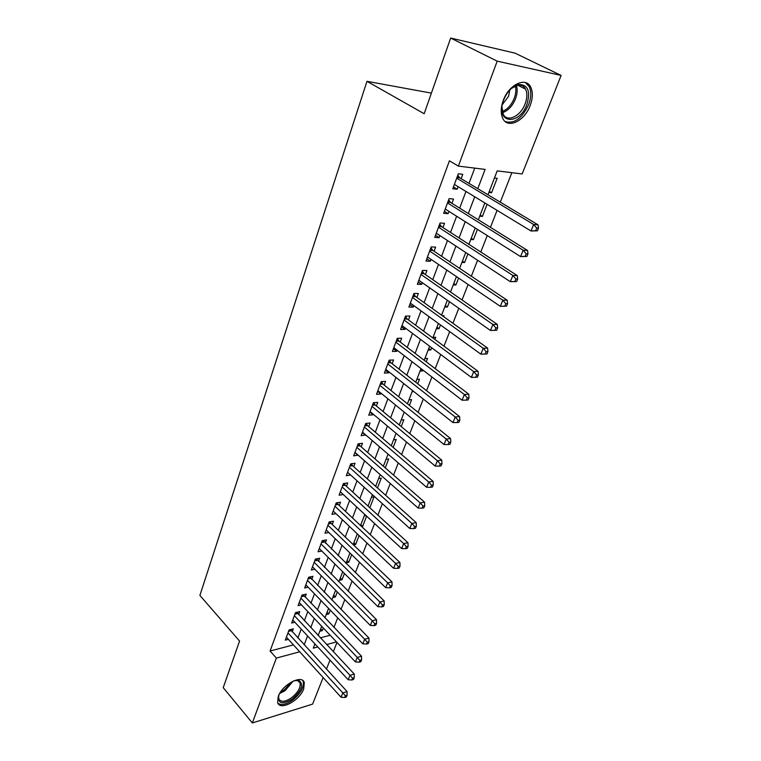 <?xml version="1.0" encoding="UTF-8"?>
<svg xmlns="http://www.w3.org/2000/svg" width="761" height="761" viewBox="0 0 761 761"><rect width="100%" height="100%" fill="white"/><g stroke="black" fill="none" stroke-linecap="round" stroke-linejoin="round"><path stroke-width="1.14" d="M278.212 696.505C282.207 684.558 302.279 674.075 304.295 682.655L303.706 688.895C299.691 700.634 279.829 711.212 277.66 702.555L278.212 696.505M503.259 100.452C508.824 84.49 526.06 76.414 530.769 87.239C533.042 92.214 532.843 98.312 530.179 105.532C524.548 121.218 507.53 129.313 502.717 118.288C500.557 113.484 500.738 107.539 503.259 100.452M323.121 677.528L312.609 704.115L252.348 722.95L223.23 687.668L239.553 641.057L199.896 595.425L366.973 81.322L424.172 113.731L450.664 38.05L515.121 53.175L561.104 75.434L522.17 173.955L497.19 170.883L487.972 194.787M333.974 627.378L337.703 617.856M340.995 609.437L344.838 599.611M348.129 591.202L352.086 581.071M355.377 572.662L359.468 562.217M362.759 553.799L366.964 543.04M370.255 534.631L374.593 523.53M377.884 515.121L382.364 503.687M385.646 495.278L390.26 483.492M393.542 475.092L398.298 462.945M401.58 454.555L406.479 442.027M409.76 433.646L414.802 420.738M418.084 412.367L423.287 399.059M426.56 390.697L431.925 376.98M435.187 368.638L440.714 354.502M443.977 346.169L449.675 331.596M452.928 323.282L458.797 308.262M462.041 299.977L468.101 284.49M471.335 276.214L477.575 260.262M480.809 252.015L487.24 235.558M490.455 227.339L497.095 210.369M500.3 202.179L511.839 172.68M336.99 642.446L333.328 651.711M329.998 660.129L326.45 669.109M292.214 631.839L293.327 628.852L289.094 629.908L285.299 640.144L288.39 639.354M298.626 614.65L299.758 611.616L295.506 612.624L291.644 623.031L294.849 622.241M305.132 597.195L306.283 594.113L302.022 595.064L298.103 605.632L301.423 604.862M311.744 579.454L312.914 576.315L308.643 577.228L304.657 587.968L308.1 587.207M318.459 561.428L319.649 558.241L315.368 559.097L311.316 570.008L314.892 569.266M325.289 543.107L326.498 539.872L322.207 540.671L318.088 551.763L321.808 551.04M332.234 524.491L333.461 521.199L329.152 521.941L324.976 533.214L328.847 532.51M339.292 505.561L340.538 502.212L336.219 502.897L331.967 514.36L336.01 513.685M346.464 486.317L347.729 482.912L343.401 483.53L339.083 495.192L343.306 494.545M353.76 466.74L355.045 463.287L350.707 463.839L346.312 475.692L350.669 475.035M361.18 446.84L362.493 443.33L358.146 443.815L353.665 455.868L358.089 455.126M368.724 426.598L370.055 423.021L365.699 423.439L361.152 435.711L365.641 434.873M376.4 406.013L377.76 402.369L373.385 402.721L368.762 415.202L373.118 414.802L373.328 414.269M384.21 385.056L385.589 381.356L381.213 381.632L376.505 394.331L380.871 394.008L381.137 393.304M392.162 363.739L393.561 359.972L389.175 360.172L384.381 373.09L388.766 372.842L389.09 371.967M400.248 342.041L401.675 338.207L397.28 338.331L392.4 351.477L396.795 351.316L397.185 350.25M408.476 319.962L409.932 316.053L405.527 316.091L400.562 329.484L404.966 329.389L405.423 328.143M416.866 297.475L418.341 293.499L413.927 293.451L408.876 307.083L413.28 307.083L413.813 305.646M425.399 274.578L426.902 270.536L422.479 270.402L417.332 284.281L421.746 284.357L422.365 282.721M434.084 251.263L435.625 247.144L431.192 246.916L425.951 261.061L430.374 261.223L431.059 259.387M442.94 227.52L444.51 223.315L440.067 223.002L434.721 237.403L439.154 237.67L439.925 235.606M451.958 203.33L453.556 199.049L449.114 198.631L443.663 213.308L448.105 213.66L448.952 211.387M489.294 191.372L491.568 192.733L497.142 178.312L494.441 177.998M480.172 215.03L482.417 216.419L487.097 204.3M471.221 238.26L473.428 239.677L477.423 229.356M462.422 261.08L464.6 262.526L467.92 253.936M453.784 283.501L455.925 284.975L458.598 278.05M445.299 305.532L447.411 307.025L449.456 301.717M436.957 327.182L439.03 328.695L440.486 324.947M443.682 316.671L444.044 315.739L442.398 315.748M428.757 348.462L430.802 349.993L431.668 347.748M434.873 339.454L435.72 337.256L433.047 337.332M420.7 369.38L422.716 370.93L423.021 370.131M426.236 361.817L427.549 358.412L424.876 358.536M417.741 383.791L419.511 379.206L416.847 379.378M409.408 405.366L411.615 399.649L408.952 399.867M401.218 426.569L403.844 419.758L401.18 420.015M393.171 447.392L396.205 439.525L393.551 439.829M385.256 467.863L388.69 458.978L386.036 459.311M377.485 487.972L381.299 478.108L378.655 478.488M369.846 507.749L374.022 496.933L371.387 497.342M360.828 524.738L362.626 526.422L366.602 516.129M353.884 542.774L355.653 544.476L359.097 535.573M347.035 560.534L348.785 562.246L351.706 554.693M340.3 578.018L342.031 579.739L344.438 573.49M333.67 595.226L335.373 596.966L337.294 591.972M327.135 612.177L328.819 613.918L330.274 610.16M320.333 637.832L330.179 635.254M488.876 192.457L491.568 192.733M479.725 216.2L482.417 216.419M470.736 239.515L473.428 239.677M461.908 262.421L464.6 262.526M453.242 284.918L455.925 284.975M444.719 307.025L447.411 307.025M436.348 328.752L439.03 328.695M428.129 350.098L430.802 349.993M420.043 371.083L422.716 370.93M412.091 391.715L413.851 391.582M364.234 515.901L366.022 515.597M361.694 526.593L362.626 526.422M353.485 544.895L355.653 544.476M346.169 562.788L348.785 562.246M339.416 580.31L342.031 579.739M332.766 597.566L335.373 596.966M326.222 614.555L328.819 613.918M319.772 631.288L322.369 630.622L323.358 628.044M477.784 188.671L485.128 169.399L458.36 166.107L449.418 160.809L270.079 651.016L293.423 644.89M297.865 637.984L301.204 629.1M304.343 620.767L307.796 611.597M310.935 603.264L314.483 593.818M317.622 585.485L321.294 575.754M324.424 567.411L328.2 557.385M331.339 549.052L335.23 538.712M338.369 530.379L342.383 519.725M345.513 511.402L349.651 500.424M352.781 492.101L357.033 480.79M360.162 472.476L364.557 460.824M367.677 452.519L372.205 440.505M375.325 432.21L379.977 419.844M383.097 411.558L387.901 398.812M391.011 390.536L395.958 377.408M399.059 369.152L404.158 355.615M407.259 347.377L412.51 333.432M415.601 325.213L421.014 310.849M424.096 302.65L429.67 287.848M432.743 279.677L438.488 264.419M441.561 256.267L447.478 240.552M450.531 232.428L456.629 216.229M459.673 208.143L465.96 191.449M468.995 183.391L474.74 168.114M461.147 178.683L462.774 174.317L458.322 173.803L452.776 188.757L457.218 189.213L458.16 186.702M431.382 93.118L366.973 81.322M450.664 38.05L497.19 61.146L561.104 75.434M252.348 722.95L276.348 658.084L299.71 651.797M270.079 651.016L276.348 658.084M458.36 166.107L497.19 61.146M304.181 644.871L307.568 635.958M310.754 627.606L314.245 618.417M317.423 610.056L321.028 600.591M324.215 592.229L327.924 582.469M331.102 574.117L334.935 564.053M338.112 555.701L342.06 545.333M345.237 536.981L349.309 526.289M352.486 517.937L356.671 506.931M359.848 498.588L364.167 487.24M367.344 478.897L371.787 467.206M374.964 458.873L379.549 446.821M382.716 438.498L387.435 426.084M390.602 417.77L395.473 404.985M398.631 396.681L403.644 383.496M406.802 375.211L411.967 361.627M415.116 353.361L420.443 339.358M423.582 331.111L429.071 316.681M432.2 308.452L437.86 293.594M440.98 285.385L446.812 270.06M449.932 261.879L455.934 246.088M459.045 237.936L465.237 221.66M468.329 213.537L474.712 196.766M314.921 643.882L313.275 648.153L317.765 646.945M326.631 644.567L336.486 641.913M484.843 202.921L478.346 219.777M475.197 227.948L468.89 244.31M465.732 252.5L459.615 268.367M456.448 276.595L450.522 291.986M447.344 300.234L441.589 315.168M438.403 323.435L432.819 337.932M429.623 346.217L424.2 360.276M421.004 368.581L415.744 382.222M412.538 390.545L407.439 403.787M404.224 412.12L399.278 424.961M396.062 433.304L391.259 445.775M388.043 454.127L383.382 466.217M380.158 474.588L375.63 486.317M372.405 494.688L368.02 506.075M364.795 514.455L360.533 525.499M357.309 533.88L353.18 544.6M349.946 552.981L345.941 563.387M342.707 571.768L338.816 581.861M335.591 590.241L331.815 600.029M328.59 608.41L324.928 617.913M321.694 626.293L318.146 635.502M453.461 186.911L457.218 189.213M320.704 628.862L322.369 630.622M444.405 211.32L448.105 213.66M435.52 235.273L439.154 237.67M426.788 258.788L430.374 261.223M418.227 281.884L421.746 284.357M409.808 304.562L413.28 307.083M401.542 326.83L404.966 329.389M393.427 348.719L396.795 351.316M385.447 370.217L388.766 372.842M377.608 391.344L380.871 394.008M369.903 412.11L373.118 414.802M362.331 432.524L365.499 435.244M354.883 452.586L358.012 455.344M347.568 472.315L350.64 475.102M537.437 230.811L538.493 228.224L536.743 228.091L535.677 230.688L537.437 230.811L531.007 230.992L454.384 184.409M535.677 230.688L531.007 230.992L533.651 224.505L538.046 224.837L459.749 177.836L457.789 175.23M456.695 178.179L533.651 224.505L536.743 228.091M538.493 228.224L538.046 224.837M503.611 100.014C507.216 91.482 512.239 86.307 518.669 84.481C527.963 84.547 530.721 91.187 526.916 104.419C519.402 125.736 495.782 123.739 503.011 101.793L503.611 100.014M501.956 106.835L503.145 114.007C507.007 122.825 520.648 116.357 525.147 103.781C527.259 98.017 527.402 93.146 525.585 89.18C523.853 85.974 521.152 84.69 517.48 85.337L511.325 88.495M502.279 104.695L508.614 96.219L509.775 90.017M505.304 121.608C514.312 124.014 522.075 118.393 528.61 104.742C531.245 97.57 531.435 91.52 529.171 86.583L525.366 82.559M294.012 680.743L298.864 680.42C304.039 684.367 301.756 690.636 292.024 699.216C282.065 704.914 277.66 703.621 278.811 695.345L279.173 694.365M278.659 695.811L278.764 698.76C280.704 702.336 284.88 702.07 291.273 697.951C297.874 692.691 300.814 687.659 300.091 682.855L297.599 680.553L295.458 680.382M277.917 703.183C281.151 705.552 285.946 704.6 292.3 700.339C300.481 693.804 304.124 687.563 303.23 681.618L302.631 680.439M526.935 256.419L527.982 253.879L526.222 253.794L525.185 256.333L526.935 256.419L520.572 256.6L445.252 209.047M525.185 256.333L520.572 256.6L523.168 250.245L527.554 250.474L450.579 202.464L448.657 199.858M447.516 202.93L523.168 250.245L526.222 253.794M527.982 253.879L527.554 250.474M516.652 281.522L517.67 279.03L515.91 278.992L514.893 281.484L516.652 281.522L510.346 281.703L436.281 233.218M514.893 281.484L510.346 281.703L512.885 275.472L517.271 275.596L441.58 226.645L439.696 224.019M438.507 227.216L512.885 275.472L515.91 278.992M517.67 279.03L517.271 275.596M506.56 306.131L507.558 303.696L505.808 303.696L504.809 306.131L506.56 306.131L500.319 306.331L427.473 256.952M504.809 306.131L500.319 306.331L502.802 300.215L507.187 300.234L432.752 250.369L430.888 247.744M429.661 251.063L502.802 300.215L505.808 303.696M507.558 303.696L507.187 300.234M496.667 330.274L497.646 327.877L495.896 327.915L494.916 330.312L496.667 330.274L490.474 330.474L418.826 280.248M494.916 330.312L490.474 330.474L492.919 324.481L497.304 324.405L424.086 273.675L422.25 271.03M420.976 274.464L492.919 324.481L495.896 327.915M497.646 327.877L497.304 324.405M412.452 297.446L483.225 348.281L480.828 354.15L410.341 303.125M413.765 293.898L415.573 296.552L487.601 348.11L483.225 348.281L486.174 351.677L485.204 354.027L486.964 353.951L487.925 351.601L486.174 351.677M487.925 351.601L487.601 348.11M480.828 354.15L485.204 354.027M404.072 320.01L473.713 371.625L471.363 377.389L402.008 325.594M405.432 316.367L407.211 319.021L478.089 371.358L473.713 371.625L476.633 374.992L475.692 377.294L477.442 377.18L478.384 374.878L476.633 374.992M478.384 374.878L478.089 371.358M471.363 377.389L475.692 377.294M395.853 342.184L464.381 394.531L462.07 400.191L393.817 347.663M397.242 338.436L398.992 341.09L468.747 394.179L464.381 394.531L467.273 397.86L466.35 400.124L468.091 399.982L469.023 397.718L467.273 397.86M469.023 397.718L468.747 394.179M462.07 400.191L466.35 400.124M387.768 363.958L455.221 417.009L452.957 422.564L385.77 369.342M389.232 360.172L390.926 362.769L459.587 416.581L455.221 417.009L458.084 420.31L457.18 422.536L458.921 422.355L459.834 420.129L458.084 420.31M459.834 420.129L459.587 416.581M452.957 422.564L457.18 422.536M379.834 385.351L446.231 439.078L444.005 444.529L377.875 390.64M381.413 381.622L382.992 384.077L450.588 438.564L446.231 439.078L449.076 442.341L448.181 444.529L449.922 444.31L450.816 442.131L449.076 442.341M450.816 442.131L450.588 438.564M444.005 444.529L448.181 444.529M372.034 406.374L437.404 460.747L435.216 466.093L370.103 411.568M373.727 402.693L375.202 405.014L441.76 460.158L437.404 460.747L440.219 463.972L439.344 466.113L441.085 465.875L441.96 463.734L440.219 463.972M441.96 463.734L441.76 460.158M435.216 466.093L439.344 466.113M364.367 427.035L428.738 482.017L426.588 487.268L362.474 432.143M366.155 423.401L367.544 425.599L433.085 481.352L428.738 482.017L431.525 485.214L430.669 487.316L432.41 487.04L433.266 484.947L431.525 485.214M433.266 484.947L433.085 481.352M426.588 487.268L430.669 487.316M356.833 447.344L420.224 502.907L418.122 508.072L354.968 452.367M358.716 443.749L360.02 445.832L424.562 502.174L420.224 502.907L422.992 506.075L422.146 508.139L423.887 507.834L424.733 505.77L422.992 506.075M424.733 505.77L424.562 502.174M418.122 508.072L422.146 508.139M349.423 467.311L411.863 523.425L409.799 528.495L347.587 472.248M351.401 463.753L352.619 465.722L416.2 522.617L411.863 523.425L414.612 526.564L413.784 528.591L415.516 528.258L416.343 526.232L414.612 526.564M416.343 526.232L416.2 522.617M409.799 528.495L413.784 528.591M342.136 486.945L403.653 543.582L401.618 548.567L340.338 491.796M344.191 483.416L345.332 485.28L407.972 542.707L403.653 543.582L406.374 546.683L405.556 548.681L407.287 548.329L408.105 546.331L406.374 546.683M408.105 546.331L407.972 542.707M401.618 548.567L405.556 548.681M334.973 506.246L395.587 563.387L393.589 568.286L333.204 511.031M337.104 502.755L338.179 504.514L399.896 562.455L395.587 563.387L398.279 566.46L397.48 568.419L399.211 568.039L400.01 566.079L398.279 566.46M400.01 566.079L399.896 562.455M393.589 568.286L397.48 568.419M327.934 525.242L387.653 582.85L385.694 587.663L326.184 529.932M330.131 521.77L331.14 523.435L391.963 581.851L387.653 582.85L390.326 585.894L389.546 587.815L391.268 587.416L392.058 585.494L390.326 585.894M392.058 585.494L391.963 581.851M385.694 587.663L389.546 587.815M320.999 543.915L379.863 601.97L377.932 606.707L319.287 548.538M323.263 540.472L384.162 600.924L379.863 601.97L382.517 604.995L381.746 606.888L383.458 606.46L384.238 604.567L382.517 604.995M384.238 604.567L384.162 600.924M377.932 606.707L381.746 606.888M314.188 562.293L372.196 620.776L370.303 625.428L312.495 566.84M316.509 558.869L376.486 619.663L372.196 620.776L374.831 623.763L374.07 625.628L375.791 625.171L376.552 623.316L374.831 623.763M376.552 623.316L376.486 619.663M370.303 625.428L374.07 625.628M307.473 580.367L364.671 639.259L362.807 643.835L305.817 584.848M309.86 576.971L368.952 638.089L364.671 639.259L367.278 642.227L366.536 644.053L368.248 643.578L368.99 641.751L367.278 642.227M368.99 641.751L368.952 638.089M362.807 643.835L366.536 644.053M300.871 598.156L357.261 657.437L355.435 661.937L299.244 602.56M303.306 594.779L361.532 656.22L357.261 657.437L359.858 660.377L359.116 662.175L360.828 661.68L361.561 659.882L359.858 660.377M361.561 659.882L361.532 656.22M355.435 661.937L359.116 662.175M294.374 615.668L349.984 675.311L348.177 679.735L292.766 620.006M296.857 612.301L354.236 674.037L349.984 675.311L352.552 678.222L351.829 679.992L353.532 679.468L354.255 677.709L352.552 678.222M354.255 677.709L354.236 674.037M348.177 679.735L351.829 679.992M287.981 632.905L342.821 692.89L341.042 697.238L286.402 637.166M290.512 629.556L347.064 691.568L342.821 692.89L345.37 695.773L344.657 697.514L346.36 696.981L347.073 695.24L345.37 695.773M347.073 695.24L347.064 691.568M341.042 697.238L344.657 697.514M457.123 177.037L459.159 177.265M456.942 177.522L459.749 177.836M516.434 85.603C517.651 89.418 517.337 93.812 515.511 98.797C512.457 106.064 508.158 110.678 502.593 112.647M502.279 111.487C507.454 109.413 511.449 104.999 514.246 98.255C515.929 93.708 516.281 89.627 515.302 86.022M293.137 681.124L285.004 690.75L279.648 693.509M280.619 691.968L284.348 689.837L291.539 681.942M447.972 201.703L449.998 201.893M447.782 202.217L450.579 202.464M438.983 225.922L441.019 226.065M438.793 226.455L441.58 226.645M430.165 249.694L432.191 249.789M429.965 250.236L432.752 250.369M421.508 273.028L423.535 273.075M421.299 273.599L424.086 273.675M413.004 295.934L415.03 295.953M412.785 296.524L415.573 296.552M404.662 318.44L406.678 318.421M404.433 319.049L407.211 319.021M396.452 340.548L398.469 340.49M396.224 341.175L398.992 341.09M388.395 362.265L390.403 362.169M388.158 362.902L390.926 362.769M380.481 383.601L382.488 383.468M380.234 384.257L382.992 384.077M372.7 404.567L374.697 404.405M372.452 405.242L375.202 405.014M365.052 425.18L367.049 424.98M364.804 425.865L367.544 425.599M357.537 445.432L359.525 445.214M357.28 446.146L360.02 445.832M350.146 465.351L352.134 465.095M349.879 466.074L352.619 465.722M342.878 484.938L344.866 484.652M342.612 485.67L345.332 485.28M335.734 504.201L337.713 503.887M335.458 504.943L338.179 504.514M328.704 523.149L330.674 522.807M328.429 523.901L331.14 523.435M321.789 541.784L323.758 541.413M321.503 542.555L324.215 542.041M314.987 560.115L316.947 559.725M314.702 560.895L317.394 560.353M308.3 578.16L310.25 577.742M308.005 578.95L310.688 578.37M301.708 595.911L303.658 595.473M301.413 596.71L304.096 596.11M295.23 613.385L297.171 612.928M294.926 614.194L297.599 613.556M288.847 630.584L290.778 630.098M288.543 631.411L291.206 630.736M517.48 85.337L518.669 84.481M517.861 85.261L525.585 89.18M297.599 680.553L298.864 680.42M298.264 680.8L300.091 682.855"/></g></svg>
